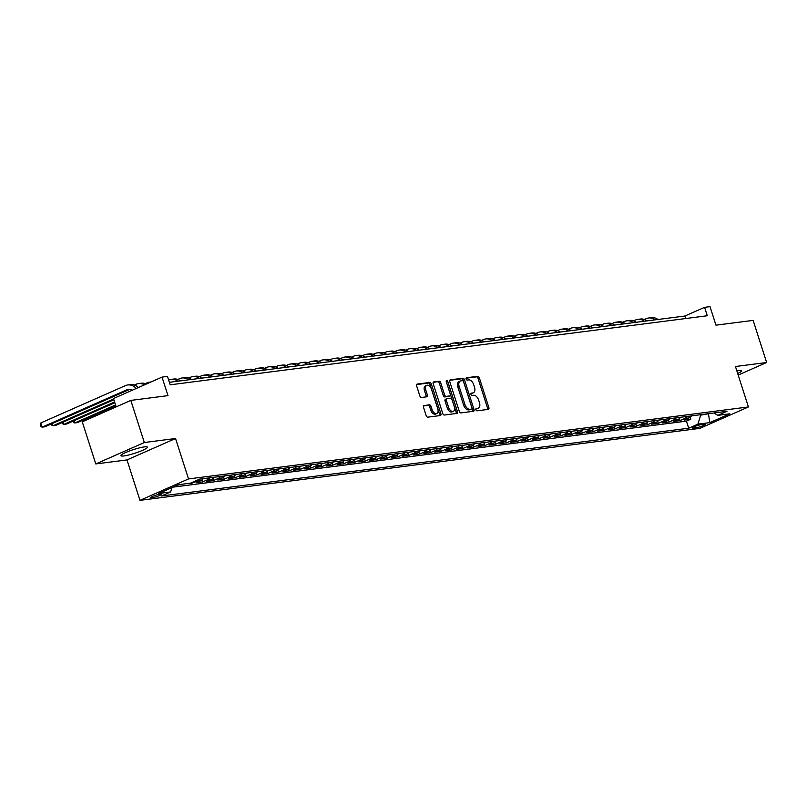 <?xml version="1.0" encoding="UTF-8"?>
<svg xmlns="http://www.w3.org/2000/svg" width="807" height="807" viewBox="0 0 807 807"><rect width="100%" height="100%" fill="white"/><g stroke="black" fill="none" stroke-linecap="round" stroke-linejoin="round"><path stroke-width="1.21" d="M475.908 409.764A1.231 0.736 66.2 0 0 477.018 410.824L488.336 409.371A1.755 1.049 66.2 0 0 488.517 409.32A1.755 1.049 66.2 0 0 488.871 407.575L479.318 377.817A1.755 1.049 66.2 0 0 477.724 376.304L466.406 377.757A1.231 0.736 66.2 0 0 467.142 380.067L468.615 379.885A5.609 3.349 66.2 0 1 473.719 384.737L474.516 387.219A5.609 3.349 66.2 0 1 473.366 392.787A5.609 3.349 66.2 0 1 472.801 392.948L471.338 393.13A1.231 0.736 66.2 0 0 472.085 395.45L473.548 395.259A5.609 3.349 66.2 0 1 478.652 400.111L479.449 402.592A5.609 3.349 66.2 0 1 478.309 408.171A5.609 3.349 66.2 0 1 477.744 408.322L476.281 408.513A1.231 0.736 66.2 0 0 475.908 409.764M123.935 455.935A13.941 1.947 162.2 0 0 138.945 451.819A13.941 1.947 162.2 0 0 147.439 447.159A13.941 1.947 162.2 0 0 144.413 446.896A13.941 1.947 162.2 0 0 129.392 451.012A13.941 1.947 162.2 0 0 120.899 455.673A13.941 1.947 162.2 0 0 123.935 455.935M737.699 373.5A13.941 1.947 162.2 0 0 741.532 370.776A13.941 1.947 162.2 0 0 738.496 370.514A13.941 1.947 162.2 0 0 736.821 370.786M151.928 497.798A5.72 0.797 162.2 0 0 158.081 496.103A5.72 0.797 162.2 0 0 161.571 494.197A5.72 0.797 162.2 0 0 160.321 494.086A5.72 0.797 162.2 0 0 154.167 495.78A5.72 0.797 162.2 0 0 150.677 497.687A5.72 0.797 162.2 0 0 151.928 497.798M424.048 405.497A1.755 1.049 66.2 0 0 423.867 405.548A1.755 1.049 66.2 0 0 423.514 407.293L426.187 415.635A1.755 1.049 66.2 0 0 427.791 417.158L440.36 415.544A1.755 1.049 66.2 0 0 440.531 415.494A1.755 1.049 66.2 0 0 440.884 413.749L431.331 383.991A1.755 1.049 66.2 0 0 429.738 382.468L417.169 384.082A1.755 1.049 66.2 0 0 416.987 384.132A1.755 1.049 66.2 0 0 416.634 385.877L419.872 395.965A1.755 1.049 66.2 0 0 421.466 397.478L426.853 396.792A1.755 1.049 66.2 0 0 427.024 396.741A1.755 1.049 66.2 0 0 427.377 394.996L425.773 389.993A4.691 2.794 66.2 0 1 426.732 385.332A4.691 2.794 66.2 0 1 431.473 389.267L437.767 408.856A4.691 2.794 66.2 0 1 436.809 413.517A4.691 2.794 66.2 0 1 432.068 409.593L431.019 406.325A1.755 1.049 66.2 0 0 429.425 404.811L423.715 405.649M738.193 375.063L766.65 362.504L753.133 320.389L715.96 325.171L710.019 306.64L704.592 307.336L707.295 315.759L170.166 384.818L167.463 376.395L162.036 377.101L113.484 398.517L116.168 406.869M144.342 442.518L95.791 463.934L126.981 459.929L175.543 438.514L144.342 442.518L130.825 400.403L167.987 395.632L162.036 377.101M175.543 438.514L188.525 478.934L748.432 406.95L699.871 428.366L139.964 500.36L188.525 478.934M766.65 362.504L735.449 366.519L748.432 406.95M459.314 411.378A1.755 1.049 66.2 0 0 460.908 412.902L473.477 411.277A1.755 1.049 66.2 0 0 473.659 411.237A1.755 1.049 66.2 0 0 474.012 409.492L464.459 379.724A1.755 1.049 66.2 0 0 462.865 378.211L450.296 379.825A1.755 1.049 66.2 0 0 450.114 379.875A1.755 1.049 66.2 0 0 449.761 381.62L459.314 411.378M456.913 413.406L444.344 415.03A1.755 1.049 66.2 0 1 442.75 413.507L433.198 383.749A1.755 1.049 66.2 0 1 433.551 382.004A1.755 1.049 66.2 0 1 433.732 381.953L439.109 381.267A1.755 1.049 66.2 0 1 440.703 382.78L444.586 394.855A1.755 1.049 66.2 0 0 446.18 396.368L449.741 395.914A1.755 1.049 66.2 0 0 449.923 395.864A1.755 1.049 66.2 0 0 450.276 394.119L446.241 381.55A1.231 0.736 66.2 0 1 447.734 381.358L457.448 411.62A1.755 1.049 66.2 0 1 457.095 413.366A1.755 1.049 66.2 0 1 456.913 413.406M95.791 463.934L82.264 421.829L130.825 400.403M177.399 485.209L180.738 484.412M186.346 483.686L191.693 483.363L191.491 482.717M198.522 479.61A7.142 5.649 82.7 0 1 196.484 481.254L200.832 480.7L196.04 482.808L202.547 481.971L201.921 480.024M209.659 477.825A7.142 5.649 82.7 0 1 207.338 479.862L211.676 479.297L206.885 481.416L213.401 480.579L212.776 478.632M220.513 476.423A7.142 5.649 82.7 0 1 218.193 478.46L222.53 477.905L217.739 480.014L224.245 479.176L223.63 477.24M231.357 475.03A7.142 5.649 82.7 0 1 229.037 477.068L233.384 476.513L228.593 478.622L235.099 477.784L234.474 475.837M242.211 473.638A7.142 5.649 82.7 0 1 239.891 475.676L244.228 475.111L239.437 477.23L245.953 476.392L245.328 474.445M253.065 472.236A7.142 5.649 82.7 0 1 250.745 474.274L255.083 473.719L250.291 475.827L256.797 474.99L256.182 473.053M263.909 470.844A7.142 5.649 82.7 0 1 261.589 472.882L265.937 472.327L261.145 474.435L267.652 473.598L267.026 471.651M274.763 469.452A7.142 5.649 82.7 0 1 272.443 471.49L276.781 470.925L271.989 473.043L278.506 472.206L277.88 470.259M285.617 468.06A7.142 5.649 82.7 0 1 283.297 470.088L287.635 469.533L282.843 471.651L289.36 470.814L288.735 468.867M296.462 466.658A7.142 5.649 82.7 0 1 294.141 468.696L298.489 468.141L293.698 470.249L300.204 469.412L299.579 467.465M307.316 465.266A7.142 5.649 82.7 0 1 304.996 467.303L309.333 466.739L304.552 468.857L311.058 468.02L310.433 466.073M318.17 463.874A7.142 5.649 82.7 0 1 315.85 465.911L320.187 465.346L315.396 467.465L321.912 466.628L321.287 464.681M329.014 462.472A7.142 5.649 82.7 0 1 326.694 464.509L331.041 463.954L326.25 466.063L332.756 465.225L332.131 463.289M339.868 461.079A7.142 5.649 82.7 0 1 337.548 463.117L341.886 462.562L337.104 464.671L343.611 463.833L342.985 461.886M350.722 459.687A7.142 5.649 82.7 0 1 348.402 461.725L352.74 461.16L347.948 463.279L354.465 462.441L353.839 460.494M361.566 458.285A7.142 5.649 82.7 0 1 359.256 460.323L363.594 459.768L358.802 461.876L365.309 461.039L364.683 459.102M372.42 456.893A7.142 5.649 82.7 0 1 370.1 458.931L374.438 458.376L369.656 460.484L376.163 459.647L375.537 457.7M383.275 455.501A7.142 5.649 82.7 0 1 380.954 457.539L385.292 456.974L380.5 459.092L387.017 458.255L386.392 456.308M394.119 454.109A7.142 5.649 82.7 0 1 391.809 456.137L396.146 455.582L391.355 457.7L397.861 456.863L397.236 454.916M404.973 452.707A7.142 5.649 82.7 0 1 402.653 454.745L407 454.19L402.209 456.298L408.715 455.461L408.09 453.514M415.827 451.315A7.142 5.649 82.7 0 1 413.507 453.352L417.844 452.788L413.053 454.906L419.569 454.069L418.944 452.122M426.681 449.923A7.142 5.649 82.7 0 1 424.361 451.95L428.699 451.395L423.907 453.514L430.413 452.677L429.798 450.73M437.525 448.521A7.142 5.649 82.7 0 1 435.205 450.558L439.553 450.003L434.761 452.112L441.268 451.274L440.642 449.328M448.379 447.128A7.142 5.649 82.7 0 1 446.059 449.166L450.397 448.611L445.605 450.72L452.122 449.882L451.496 447.935M459.233 445.736A7.142 5.649 82.7 0 1 456.913 447.774L461.251 447.209L456.459 449.328L462.976 448.49L462.35 446.543M470.078 444.334A7.142 5.649 82.7 0 1 467.757 446.372L472.105 445.817L467.314 447.925L473.82 447.088L473.195 445.151M480.932 442.942A7.142 5.649 82.7 0 1 478.612 444.98L482.949 444.425L478.158 446.533L484.674 445.696L484.049 443.749M491.786 441.55A7.142 5.649 82.7 0 1 489.466 443.588L493.803 443.023L489.012 445.141L495.528 444.304L494.903 442.357M502.63 440.148A7.142 5.649 82.7 0 1 500.31 442.186L504.657 441.631L499.866 443.739L506.372 442.902L505.747 440.965M513.484 438.756A7.142 5.649 82.7 0 1 511.164 440.793L515.502 440.239L510.72 442.347L517.226 441.51L516.601 439.563M524.338 437.364A7.142 5.649 82.7 0 1 522.018 439.401L526.356 438.837L521.564 440.955L528.081 440.118L527.455 438.171M535.182 435.972A7.142 5.649 82.7 0 1 532.862 437.999L537.21 437.444L532.418 439.563L538.925 438.726L538.299 436.779M546.036 434.57A7.142 5.649 82.7 0 1 543.716 436.607L548.054 436.052L543.272 438.161L549.779 437.323L549.153 435.377M556.891 433.177A7.142 5.649 82.7 0 1 554.57 435.215L558.908 434.65L554.116 436.769L560.633 435.931L560.008 433.984M567.735 431.785A7.142 5.649 82.7 0 1 565.425 433.823L569.762 433.258L564.971 435.377L571.477 434.539L570.852 432.592M578.589 430.383A7.142 5.649 82.7 0 1 576.269 432.421L580.616 431.866L575.825 433.974L582.331 433.137L581.706 431.2M589.443 428.991A7.142 5.649 82.7 0 1 587.123 431.029L591.46 430.474L586.669 432.582L593.185 431.745L592.56 429.798M600.297 427.599A7.142 5.649 82.7 0 1 597.977 429.637L602.315 429.072L597.523 431.19L604.029 430.353L603.414 428.406M611.141 426.197A7.142 5.649 82.7 0 1 608.821 428.235L613.169 427.68L608.377 429.788L614.884 428.951L614.258 427.014M621.995 424.805A7.142 5.649 82.7 0 1 619.675 426.842L624.013 426.288L619.221 428.396L625.738 427.559L625.112 425.612M632.849 423.413A7.142 5.649 82.7 0 1 630.529 425.45L634.867 424.885L630.075 427.004L636.582 426.167L635.966 424.22M643.693 422.021A7.142 5.649 82.7 0 1 641.373 424.048L645.721 423.493L640.929 425.612L647.436 424.775L646.811 422.828M654.548 420.618A7.142 5.649 82.7 0 1 652.227 422.656L656.565 422.101L651.774 424.21L658.29 423.372L657.665 421.425M665.402 419.226A7.142 5.649 82.7 0 1 663.082 421.264L667.419 420.699L662.628 422.818L669.144 421.98L668.519 420.033M676.246 417.834A7.142 5.649 82.7 0 1 673.926 419.862L678.273 419.307L673.482 421.425L679.988 420.588L684.78 418.47A7.142 5.649 -97.3 0 0 687.1 416.432M679.363 418.641L679.988 420.588M703.936 424.24L701.545 424.543A5.538 0.777 162.2 0 0 695.584 426.177A5.538 0.777 162.2 0 0 692.204 428.033A5.538 0.777 162.2 0 0 693.415 428.134L695.795 427.831A5.538 0.777 162.2 0 0 701.767 426.187A5.538 0.777 162.2 0 0 705.147 424.341A5.538 0.777 162.2 0 0 703.936 424.24M172.042 487.569L170.549 491.957L161.36 496.012L688.714 428.204L697.904 424.149L700.849 414.667M170.549 491.957L158.606 493.491L178.559 484.694L190.492 483.161L199.682 479.106L727.036 411.298L717.857 415.353L729.79 413.82L709.837 422.616L697.904 424.149M173.001 487.146L686.444 421.133L690.842 419.186L684.326 420.023L689.117 417.915A7.142 5.649 -97.3 0 0 691.438 415.877M673.926 419.862L669.144 421.98M663.082 421.264L658.29 423.372M652.227 422.656L647.436 424.775M641.373 424.048L636.582 426.167M630.529 425.45L625.738 427.559M619.675 426.842L614.884 428.951M608.821 428.235L604.029 430.353M597.977 429.637L593.185 431.745M587.123 431.029L582.331 433.137M576.269 432.421L571.477 434.539M565.425 433.823L560.633 435.931M554.57 435.215L549.779 437.323M543.716 436.607L538.925 438.726M532.862 437.999L528.081 440.118M522.018 439.401L517.226 441.51M511.164 440.793L506.372 442.902M500.31 442.186L495.528 444.304M489.466 443.588L484.674 445.696M478.612 444.98L473.82 447.088M467.757 446.372L462.976 448.49M456.913 447.774L452.122 449.882M446.059 449.166L441.268 451.274M435.205 450.558L430.413 452.677M424.361 451.95L419.569 454.069M413.507 453.352L408.715 455.461M402.653 454.745L397.861 456.863M391.809 456.137L387.017 458.255M380.954 457.539L376.163 459.647M370.1 458.931L365.309 461.039M359.256 460.323L354.465 462.441M348.402 461.725L343.611 463.833M337.548 463.117L332.756 465.225M326.694 464.509L321.912 466.628M315.85 465.911L311.058 468.02M304.996 467.303L300.204 469.412M294.141 468.696L289.36 470.814M283.297 470.088L278.506 472.206M272.443 471.49L267.652 473.598M261.589 472.882L256.797 474.99M250.745 474.274L245.953 476.392M239.891 475.676L235.099 477.784M229.037 477.068L224.245 479.176M218.193 478.46L213.401 480.579M207.338 479.862L202.547 481.971M196.484 481.254L191.693 483.363M182.009 484.25L180.849 484.765M700.99 415.101L710.019 413.487M708.445 413.688L709.837 422.616M126.981 459.929L139.964 500.36M704.592 307.336L684.901 316.021L169.359 382.306M685.708 318.533L684.901 316.021M690.217 417.239L690.842 419.186M686.444 421.133L688.714 428.204M713.892 412.992L717.857 415.353M678.273 419.307A7.142 5.649 -97.3 0 0 680.594 417.269M667.419 420.699A7.142 5.649 -97.3 0 0 669.739 418.672M656.565 422.101A7.142 5.649 -97.3 0 0 658.885 420.064M645.721 423.493A7.142 5.649 -97.3 0 0 648.041 421.456M634.867 424.885A7.142 5.649 -97.3 0 0 637.187 422.858M624.013 426.288A7.142 5.649 -97.3 0 0 626.333 424.25M613.169 427.68A7.142 5.649 -97.3 0 0 615.479 425.642M602.315 429.072A7.142 5.649 -97.3 0 0 604.635 427.034M591.46 430.474A7.142 5.649 -97.3 0 0 593.781 428.436M580.616 431.866A7.142 5.649 -97.3 0 0 582.926 429.828M569.762 433.258A7.142 5.649 -97.3 0 0 572.082 431.22M558.908 434.65A7.142 5.649 -97.3 0 0 561.228 432.623M548.054 436.052A7.142 5.649 -97.3 0 0 550.374 434.015M537.21 437.444A7.142 5.649 -97.3 0 0 539.53 435.407M526.356 438.837A7.142 5.649 -97.3 0 0 528.676 436.809M515.502 440.239A7.142 5.649 -97.3 0 0 517.822 438.201M504.657 441.631A7.142 5.649 -97.3 0 0 506.978 439.593M493.803 443.023A7.142 5.649 -97.3 0 0 496.123 440.985M482.949 444.425A7.142 5.649 -97.3 0 0 485.269 442.387M472.105 445.817A7.142 5.649 -97.3 0 0 474.425 443.779M461.251 447.209A7.142 5.649 -97.3 0 0 463.571 445.171M450.397 448.611A7.142 5.649 -97.3 0 0 452.717 446.574M439.553 450.003A7.142 5.649 -97.3 0 0 441.873 447.966M428.699 451.395A7.142 5.649 -97.3 0 0 431.019 449.358M417.844 452.788A7.142 5.649 -97.3 0 0 420.165 450.76M407 454.19A7.142 5.649 -97.3 0 0 409.31 452.152M396.146 455.582A7.142 5.649 -97.3 0 0 398.466 453.544M385.292 456.974A7.142 5.649 -97.3 0 0 387.612 454.946M374.438 458.376A7.142 5.649 -97.3 0 0 376.758 456.338M363.594 459.768A7.142 5.649 -97.3 0 0 365.914 457.73M352.74 461.16A7.142 5.649 -97.3 0 0 355.06 459.122M341.886 462.562A7.142 5.649 -97.3 0 0 344.206 460.525M331.041 463.954A7.142 5.649 -97.3 0 0 333.362 461.917M320.187 465.346A7.142 5.649 -97.3 0 0 322.507 463.309M309.333 466.739A7.142 5.649 -97.3 0 0 311.653 464.711M298.489 468.141A7.142 5.649 -97.3 0 0 300.809 466.103M287.635 469.533A7.142 5.649 -97.3 0 0 289.955 467.495M276.781 470.925A7.142 5.649 -97.3 0 0 279.101 468.897M265.937 472.327A7.142 5.649 -97.3 0 0 268.257 470.289M255.083 473.719A7.142 5.649 -97.3 0 0 257.403 471.681M244.228 475.111A7.142 5.649 -97.3 0 0 246.549 473.073M233.384 476.513A7.142 5.649 -97.3 0 0 235.694 474.476M222.53 477.905A7.142 5.649 -97.3 0 0 224.85 475.868M211.676 479.297A7.142 5.649 -97.3 0 0 213.996 477.26M200.832 480.7A7.142 5.649 -97.3 0 0 203.142 478.662M475.848 408.978L476.433 408.897A5.609 3.349 66.2 0 0 476.998 408.745L478.309 408.171M473.366 392.787L472.055 393.362A5.609 3.349 66.2 0 1 471.49 393.523L470.905 393.594M487.589 409.472A1.755 1.049 66.2 0 0 487.559 408.16L478.006 378.392A1.755 1.049 66.2 0 0 476.402 376.879L465.972 378.221M472.731 411.378A1.755 1.049 66.2 0 0 472.7 410.067L463.147 380.309A1.755 1.049 66.2 0 0 461.554 378.786L449.731 380.309M471.56 409.119A1.231 0.736 66.2 0 0 471.934 407.868L463.551 381.741A1.231 0.736 66.2 0 0 462.431 380.672L460.888 380.874A5.609 3.349 66.2 0 0 460.323 381.035A5.609 3.349 66.2 0 0 459.183 386.603L464.913 404.458A5.609 3.349 66.2 0 0 470.017 409.31L471.56 409.119L470.249 409.694A1.231 0.736 66.2 0 0 470.481 409.593M460.323 381.035L459.012 381.61A5.609 3.349 66.2 0 0 457.872 387.178L459.183 386.603M470.249 409.694L468.706 409.895A5.609 3.349 66.2 0 1 463.601 405.043L457.872 387.178M433.167 382.437L439.109 381.267M448.763 396.338A1.755 1.049 66.2 0 1 448.611 396.439A1.755 1.049 66.2 0 1 448.43 396.489L444.869 396.943A1.755 1.049 66.2 0 1 443.265 395.43L439.391 383.355A1.755 1.049 66.2 0 0 437.798 381.842M456.167 413.507A1.755 1.049 66.2 0 0 456.137 412.195L446.422 381.943A1.231 0.736 66.2 0 0 446.231 381.519M448.601 407.374A4.691 2.794 66.2 0 0 453.342 411.308A4.691 2.794 66.2 0 0 454.301 406.647L452.081 399.737A1.755 1.049 66.2 0 0 450.488 398.224L446.917 398.678A1.755 1.049 66.2 0 0 446.745 398.729A1.755 1.049 66.2 0 0 446.382 400.474L448.601 407.374L447.29 407.959A4.691 2.794 66.2 0 0 452.031 411.883L453.342 411.308M446.584 398.829L445.605 399.263A1.755 1.049 66.2 0 0 445.434 399.314A1.755 1.049 66.2 0 0 445.071 401.049L446.382 400.474M447.29 407.959L445.071 401.049M436.809 413.517L435.498 414.092A4.691 2.794 66.2 0 1 430.756 410.168L429.707 406.899A1.755 1.049 66.2 0 0 428.113 405.386L423.483 405.982M426.732 385.332L425.42 385.917A4.691 2.794 66.2 0 0 424.462 390.578L425.773 389.993M426.096 396.883A1.755 1.049 66.2 0 0 426.066 395.571L424.462 390.578M439.603 415.635A1.755 1.049 66.2 0 0 439.573 414.324L430.02 384.566A1.755 1.049 66.2 0 0 428.426 383.053L416.604 384.566M644.43 319.461L646.266 318.654A13.396 10.592 82.7 0 1 648.616 317.998A13.396 10.592 82.7 0 1 655.254 319.834M648.616 317.998L651.33 317.645A13.396 10.592 82.7 0 1 657.967 319.491M633.576 320.863L635.422 320.046A13.396 10.592 82.7 0 1 637.762 319.39A13.396 10.592 82.7 0 1 644.4 321.226M637.762 319.39L640.476 319.047A13.396 10.592 82.7 0 1 647.113 320.883M622.722 322.255L624.568 321.448A13.396 10.592 82.7 0 1 626.918 320.783A13.396 10.592 82.7 0 1 633.545 322.629M626.918 320.783L629.631 320.44A13.396 10.592 82.7 0 1 636.259 322.275M611.877 323.647L613.713 322.84A13.396 10.592 82.7 0 1 616.064 322.185A13.396 10.592 82.7 0 1 622.701 324.021M616.064 322.185L618.777 321.832A13.396 10.592 82.7 0 1 625.415 323.668M601.023 325.05L602.869 324.232A13.396 10.592 82.7 0 1 605.21 323.577A13.396 10.592 82.7 0 1 611.847 325.413M605.21 323.577L607.923 323.224A13.396 10.592 82.7 0 1 614.561 325.07M590.169 326.442L592.015 325.625A13.396 10.592 82.7 0 1 594.366 324.969A13.396 10.592 82.7 0 1 600.993 326.815M594.366 324.969L597.079 324.626A13.396 10.592 82.7 0 1 603.707 326.462M579.325 327.834L581.161 327.027A13.396 10.592 82.7 0 1 583.511 326.371A13.396 10.592 82.7 0 1 590.149 328.207M583.511 326.371L586.225 326.018A13.396 10.592 82.7 0 1 592.863 327.854M568.471 329.236L570.317 328.419A13.396 10.592 82.7 0 1 572.657 327.763A13.396 10.592 82.7 0 1 579.295 329.599M572.657 327.763L575.371 327.41A13.396 10.592 82.7 0 1 582.008 329.256M557.617 330.628L559.463 329.811A13.396 10.592 82.7 0 1 561.813 329.155A13.396 10.592 82.7 0 1 568.441 331.001M561.813 329.155L564.527 328.812A13.396 10.592 82.7 0 1 571.154 330.648M546.773 332.02L548.609 331.213A13.396 10.592 82.7 0 1 550.959 330.557A13.396 10.592 82.7 0 1 557.597 332.393M550.959 330.557L553.673 330.204A13.396 10.592 82.7 0 1 560.31 332.04M535.919 333.412L537.755 332.605A13.396 10.592 82.7 0 1 540.105 331.949A13.396 10.592 82.7 0 1 546.743 333.785M540.105 331.949L542.818 331.596A13.396 10.592 82.7 0 1 549.456 333.442M525.064 334.814L526.91 333.997A13.396 10.592 82.7 0 1 529.261 333.341A13.396 10.592 82.7 0 1 535.888 335.177M529.261 333.341L531.964 332.998A13.396 10.592 82.7 0 1 538.602 334.834M514.22 336.206L516.056 335.399A13.396 10.592 82.7 0 1 518.407 334.734A13.396 10.592 82.7 0 1 525.044 336.58M518.407 334.734L521.12 334.391A13.396 10.592 82.7 0 1 527.748 336.226M503.366 337.598L505.202 336.791A13.396 10.592 82.7 0 1 507.553 336.136A13.396 10.592 82.7 0 1 514.19 337.972M507.553 336.136L510.266 335.783A13.396 10.592 82.7 0 1 516.904 337.619M492.512 339.001L494.358 338.183A13.396 10.592 82.7 0 1 496.698 337.528A13.396 10.592 82.7 0 1 503.336 339.364M496.698 337.528L499.412 337.175A13.396 10.592 82.7 0 1 506.05 339.021M481.668 340.393L483.504 339.576A13.396 10.592 82.7 0 1 485.854 338.92A13.396 10.592 82.7 0 1 492.482 340.766M485.854 338.92L488.568 338.577A13.396 10.592 82.7 0 1 495.195 340.413M470.814 341.785L472.65 340.978A13.396 10.592 82.7 0 1 475 340.322A13.396 10.592 82.7 0 1 481.638 342.158M475 340.322L477.714 339.969A13.396 10.592 82.7 0 1 484.351 341.805M459.96 343.187L461.806 342.37A13.396 10.592 82.7 0 1 464.146 341.714A13.396 10.592 82.7 0 1 470.784 343.55M464.146 341.714L466.86 341.361A13.396 10.592 82.7 0 1 473.497 343.207M449.106 344.579L450.952 343.762A13.396 10.592 82.7 0 1 453.302 343.106A13.396 10.592 82.7 0 1 459.929 344.952M453.302 343.106L456.016 342.763A13.396 10.592 82.7 0 1 462.643 344.599M438.262 345.971L440.097 345.164A13.396 10.592 82.7 0 1 442.448 344.508A13.396 10.592 82.7 0 1 449.085 346.344M442.448 344.508L445.161 344.155A13.396 10.592 82.7 0 1 451.799 345.991M427.407 347.373L429.253 346.556A13.396 10.592 82.7 0 1 431.594 345.9A13.396 10.592 82.7 0 1 438.231 347.736M431.594 345.9L434.307 345.547A13.396 10.592 82.7 0 1 440.945 347.393M416.553 348.765L418.399 347.948A13.396 10.592 82.7 0 1 420.75 347.292A13.396 10.592 82.7 0 1 427.377 349.128M420.75 347.292L423.463 346.949A13.396 10.592 82.7 0 1 430.091 348.785M405.709 350.157L407.545 349.35A13.396 10.592 82.7 0 1 409.895 348.695A13.396 10.592 82.7 0 1 416.533 350.531M409.895 348.695L412.609 348.342A13.396 10.592 82.7 0 1 419.247 350.177M394.855 351.549L396.701 350.742A13.396 10.592 82.7 0 1 399.041 350.087A13.396 10.592 82.7 0 1 405.679 351.923M399.041 350.087L401.755 349.734A13.396 10.592 82.7 0 1 408.392 351.57M384.001 352.952L385.847 352.134A13.396 10.592 82.7 0 1 388.197 351.479A13.396 10.592 82.7 0 1 394.825 353.315M388.197 351.479L390.911 351.136A13.396 10.592 82.7 0 1 397.538 352.972M373.157 354.344L374.993 353.537A13.396 10.592 82.7 0 1 377.343 352.871A13.396 10.592 82.7 0 1 383.981 354.717M377.343 352.871L380.057 352.528A13.396 10.592 82.7 0 1 386.694 354.364M362.303 355.736L364.149 354.929A13.396 10.592 82.7 0 1 366.489 354.273A13.396 10.592 82.7 0 1 373.127 356.109M366.489 354.273L369.202 353.92A13.396 10.592 82.7 0 1 375.84 355.756M351.448 357.138L353.295 356.321A13.396 10.592 82.7 0 1 355.645 355.665A13.396 10.592 82.7 0 1 362.272 357.501M355.645 355.665L358.348 355.312A13.396 10.592 82.7 0 1 364.986 357.158M340.604 358.53L342.44 357.713A13.396 10.592 82.7 0 1 344.791 357.057A13.396 10.592 82.7 0 1 351.428 358.903M344.791 357.057L347.504 356.714A13.396 10.592 82.7 0 1 354.132 358.55M329.75 359.922L331.586 359.115A13.396 10.592 82.7 0 1 333.937 358.459A13.396 10.592 82.7 0 1 340.574 360.295M333.937 358.459L336.65 358.106A13.396 10.592 82.7 0 1 343.288 359.942M318.896 361.324L320.742 360.507A13.396 10.592 82.7 0 1 323.093 359.851A13.396 10.592 82.7 0 1 329.72 361.687M323.093 359.851L325.796 359.498A13.396 10.592 82.7 0 1 332.434 361.344M308.052 362.716L309.888 361.899A13.396 10.592 82.7 0 1 312.238 361.243A13.396 10.592 82.7 0 1 318.876 363.079M312.238 361.243L314.952 360.9A13.396 10.592 82.7 0 1 321.579 362.736M297.198 364.108L299.034 363.301A13.396 10.592 82.7 0 1 301.384 362.646A13.396 10.592 82.7 0 1 308.022 364.482M301.384 362.646L304.098 362.293A13.396 10.592 82.7 0 1 310.735 364.128M286.344 365.5L288.19 364.693A13.396 10.592 82.7 0 1 290.53 364.038A13.396 10.592 82.7 0 1 297.168 365.874M290.53 364.038L293.244 363.685A13.396 10.592 82.7 0 1 299.881 365.531M275.5 366.903L277.336 366.085A13.396 10.592 82.7 0 1 279.686 365.43A13.396 10.592 82.7 0 1 286.314 367.266M279.686 365.43L282.4 365.087A13.396 10.592 82.7 0 1 289.027 366.923M264.646 368.295L266.481 367.488A13.396 10.592 82.7 0 1 268.832 366.822A13.396 10.592 82.7 0 1 275.469 368.668M268.832 366.822L271.545 366.479A13.396 10.592 82.7 0 1 278.183 368.315M253.791 369.687L255.637 368.88A13.396 10.592 82.7 0 1 257.978 368.224A13.396 10.592 82.7 0 1 264.615 370.06M257.978 368.224L260.691 367.871A13.396 10.592 82.7 0 1 267.329 369.707M242.937 371.089L244.783 370.272A13.396 10.592 82.7 0 1 247.134 369.616A13.396 10.592 82.7 0 1 253.761 371.452M247.134 369.616L249.847 369.263A13.396 10.592 82.7 0 1 256.475 371.109M232.093 372.481L233.929 371.664A13.396 10.592 82.7 0 1 236.28 371.008A13.396 10.592 82.7 0 1 242.917 372.854M236.28 371.008L238.993 370.665A13.396 10.592 82.7 0 1 245.631 372.501M221.239 373.873L223.085 373.066A13.396 10.592 82.7 0 1 225.425 372.41A13.396 10.592 82.7 0 1 232.063 374.246M225.425 372.41L228.139 372.057A13.396 10.592 82.7 0 1 234.776 373.893M210.385 375.275L212.231 374.458A13.396 10.592 82.7 0 1 214.581 373.802A13.396 10.592 82.7 0 1 221.209 375.638M214.581 373.802L217.295 373.449A13.396 10.592 82.7 0 1 223.922 375.295M199.541 376.667L201.377 375.85A13.396 10.592 82.7 0 1 203.727 375.194A13.396 10.592 82.7 0 1 210.365 377.04M203.727 375.194L206.441 374.852A13.396 10.592 82.7 0 1 213.078 376.687M188.687 378.059L190.533 377.252A13.396 10.592 82.7 0 1 192.873 376.597A13.396 10.592 82.7 0 1 199.511 378.433M192.873 376.597L195.587 376.244A13.396 10.592 82.7 0 1 202.224 378.08M177.833 379.451L179.679 378.644A13.396 10.592 82.7 0 1 182.029 377.989A13.396 10.592 82.7 0 1 188.656 379.825M182.029 377.989L184.742 377.636A13.396 10.592 82.7 0 1 191.37 379.482M84.291 420.931L83.918 419.761M168.663 380.117L168.824 380.036A13.396 10.592 82.7 0 1 171.175 379.381A13.396 10.592 82.7 0 1 177.812 381.217M171.175 379.381L173.888 379.038A13.396 10.592 82.7 0 1 180.526 380.874M84.876 419.337L85.249 420.508M115.552 404.953L74.738 422.959L77.452 422.606L115.784 405.699M74.022 420.729L74.738 422.959L73.447 422.343L73.064 421.153M114.594 401.987L63.894 424.351L66.608 423.998L114.836 402.733M63.178 422.122L63.894 424.351L62.593 423.736L62.21 422.545M145.28 383.638L147.126 382.831A13.396 10.592 82.7 0 1 149.477 382.175A13.396 10.592 82.7 0 1 150.687 382.104M113.646 399.011L53.04 425.743L55.754 425.4L113.878 399.758M52.324 423.514L53.04 425.743L51.739 425.128L51.366 423.947M134.436 385.04L136.272 384.223A13.396 10.592 82.7 0 1 138.622 383.567A13.396 10.592 82.7 0 1 144.433 384.858M138.622 383.567L141.336 383.224A13.396 10.592 82.7 0 1 146.279 384.051M129.715 389.388A8.938 7.061 -97.3 0 0 129.483 389.478L44.899 426.792L42.186 427.145L40.895 426.53L40.35 424.845L40.834 422.929L125.418 385.625A13.396 10.592 82.7 0 1 127.768 384.959A13.396 10.592 82.7 0 1 136.252 388.47M132.207 390.255A8.938 7.061 -97.3 0 0 128.343 389.398A8.938 7.061 -97.3 0 0 126.77 389.831L42.186 427.145L40.834 422.929M127.768 384.959L130.482 384.616A13.396 10.592 82.7 0 1 138.39 387.531M684.78 418.47L689.117 417.915M695.301 426.288L695.795 427.831M693.132 427.246L693.415 428.134M476.433 408.897L477.744 408.322M471.49 393.523L472.801 392.948M476.402 376.879L477.724 376.304M478.006 378.392L479.318 377.817M487.559 408.16L488.871 407.575M461.554 378.786L462.865 378.211M463.147 380.309L464.459 379.724M472.7 410.067L474.012 409.492M463.601 405.043L464.913 404.458M468.706 409.895L470.017 409.31M439.391 383.355L440.703 382.78M443.265 395.43L444.586 394.855M444.869 396.943L446.18 396.368M448.43 396.489L449.741 395.914M446.422 381.943L447.734 381.358M456.137 412.195L457.448 411.62M428.113 405.386L429.425 404.811M429.707 406.899L431.019 406.325M430.756 410.168L432.068 409.593M426.066 395.571L427.377 394.996M428.426 383.053L429.738 382.468M430.02 384.566L431.331 383.991M439.573 414.324L440.884 413.749M129.483 389.478L126.77 389.831M470.38 409.663L471.692 409.078M448.611 396.439L449.923 395.864M445.434 399.314L446.745 398.729M150.97 381.983L149.477 382.175"/></g></svg>
